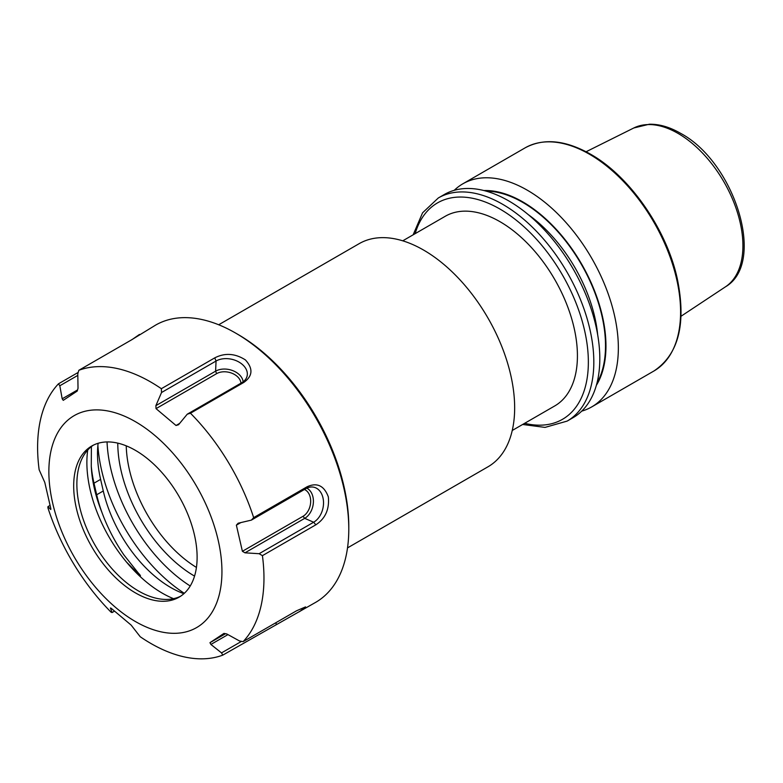 <?xml version="1.0" encoding="UTF-8"?>
<svg xmlns="http://www.w3.org/2000/svg" width="783" height="783" viewBox="0 0 783 783"><rect width="100%" height="100%" fill="white"/><g stroke="black" fill="none" stroke-linecap="round" stroke-linejoin="round"><path stroke-width="1.17" d="M347.515 547.894L487.975 466.805A128.823 74.375 -120 0 0 514.656 407.826A128.823 74.375 -120 0 0 458.427 278.19A128.823 74.375 -120 0 0 359.152 243.67L218.692 324.769M454.248 190.318A128.823 74.375 60 0 1 462.851 183.809A128.823 74.375 60 0 1 527.262 190.181A128.823 74.375 60 0 1 611.415 303.706A128.823 74.375 60 0 1 591.674 406.935A128.823 74.375 60 0 1 581.73 411.124M483.933 190.543A117.724 67.964 60 0 1 522.731 201.867A117.724 67.964 60 0 1 596.372 385.305M508.725 200.888A128.823 74.375 60 0 1 592.878 314.414A128.823 74.375 60 0 1 573.136 417.633L567.146 421.097A128.823 74.375 60 0 0 586.888 317.869A128.823 74.375 60 0 0 502.735 204.343A128.823 74.375 60 0 0 438.323 197.962L444.313 194.507A128.823 74.375 60 0 1 508.725 200.888M402.746 240.821L445.253 216.274A109.503 63.217 60 0 1 499.994 221.697A109.503 63.217 60 0 1 571.531 318.192A109.503 63.217 60 0 1 554.746 405.937L512.248 430.474M107.046 441.935A123.988 71.586 -120 0 0 190.22 585.997M180.599 596.225A87.275 50.386 60 0 1 160.603 599.054A87.275 50.386 60 0 1 156.688 598.349A87.275 50.386 60 0 1 93.5 542.413A87.275 50.386 60 0 1 80.933 461.06A87.275 50.386 60 0 1 93.383 445.155M153.507 600.189A87.275 50.386 60 0 1 82.518 527.811A87.275 50.386 60 0 1 91.768 446.016A87.275 50.386 60 0 1 117.293 443.021A87.275 50.386 60 0 1 188.282 515.4A87.275 50.386 60 0 1 179.043 597.194A87.275 50.386 60 0 1 153.507 600.189M173.552 598.682A106.625 61.563 60 0 1 126.425 561.979L139.051 574.761C141.801 577.208 139.893 574.653 138.552 573.381L123.978 555.02C114.788 541.64 107.428 527.419 101.917 512.346A99.842 57.639 60 0 1 96.681 494.778L94.009 483.18A99.842 57.639 60 0 1 91.278 466.179L91.386 446.604M176.224 597.977L173.572 598.672M184.308 593.308A130.438 75.305 60 0 1 97.885 445.429M130.996 340.184L155.572 325.131A160.065 92.414 60 0 1 202.396 319.64A160.065 92.414 60 0 1 235.605 333.069L237.885 334.38A156.845 90.554 60 0 1 348.787 526.47L348.787 529.102A160.065 92.414 60 0 1 315.637 602.372L222.744 655.146A160.065 92.414 60 0 1 183.995 656.839A160.065 92.414 60 0 1 140.226 636.745L131.162 625.118L111.157 608.264L110.393 608L112.077 612.56L111.108 612.218A160.065 92.414 60 0 1 47.92 507.834L47.949 506.63L50.778 509.527L50.817 508.588L44.797 482.455L39.15 469.79A160.065 92.414 60 0 1 58.48 383.807L59.811 385.774L62.19 398.811L63.247 400.348L77.223 391.069L78.026 388.299L77.791 373.843L78.829 370.3A160.065 92.414 60 0 1 117.577 368.607A160.065 92.414 60 0 1 161.347 388.701L161.533 392.518L155.876 405.653L156.032 408.638L176.028 425.492L178.534 424.748L187.254 414.187L190.465 413.228A160.065 92.414 60 0 1 253.663 517.622L251.382 520.118L238.149 523.22L236.378 525.168L242.397 551.301L244.971 552.827L259.124 553.708L262.422 555.656A160.065 92.414 60 0 1 243.092 641.639L239.51 640.974L226.737 633.936L223.938 633.408L209.961 642.686L210.901 644.448L221.53 652.895L222.744 655.146M235.605 333.069A160.065 92.414 60 0 1 348.787 529.102M110.012 411.418A122.383 70.656 60 0 1 218.134 540.045A122.383 70.656 60 0 1 160.799 631.793A122.383 70.656 60 0 1 52.676 503.166A122.383 70.656 60 0 1 110.012 411.418M240.939 383.19A14.515 10.042 -167.3 0 0 231.856 373.207A14.515 10.042 -167.3 0 0 216.627 373.648L215.599 371.171L216.059 361.032L214.757 357.87L161.347 388.701M214.757 357.87C224.917 352.663 235.145 353.358 245.422 359.926C253.252 368.568 252.733 376.055 243.865 382.398L190.465 413.228M242.397 551.301L302.992 516.31L304.704 518.346L313.65 522.232L315.833 524.816C325.356 518.581 329.526 509.263 328.331 496.862C324.123 485.617 317.027 482.259 307.063 486.781L253.663 517.622M315.833 524.816L262.422 555.656M299.546 611.66L305.556 606.894L296.503 610.809L243.092 641.639M78.212 372.414L58.48 383.807M139.482 334.429L132.229 339.47L78.829 370.3M183.888 593.69A99.842 57.639 60 0 1 103.278 490.97L100.606 479.372A99.842 57.639 60 0 1 98.12 443.295M251.382 520.118L305.908 488.631A18.655 13.458 102.6 0 1 311.36 486.987A18.655 13.458 102.6 0 1 323.477 501.306A18.655 13.458 102.6 0 1 313.65 522.232L259.124 553.708M306.789 488.161A16.443 11.862 102.6 0 1 313.357 502.764A16.443 11.862 102.6 0 1 304.704 518.346L244.971 552.827M302.992 516.31A14.515 10.463 102.6 0 0 310.645 502.255A14.515 10.463 102.6 0 0 304.421 489.492M240.851 522.584L236.378 525.168M179.65 423.397L176.028 425.492M216.627 373.648L156.032 408.638M243.131 381.81A16.443 11.383 -167.3 0 0 232.747 370.623A16.443 11.383 -167.3 0 0 215.599 371.171L155.876 405.653M187.254 414.187L241.781 382.701A18.655 12.91 -167.3 0 0 246.381 378.032A18.655 12.91 -167.3 0 0 238.727 361.922A18.655 12.91 -167.3 0 0 216.059 361.032L161.533 392.518M77.556 389.934L62.19 398.811M77.82 375.38L59.811 385.774M49.955 505.475L47.949 506.63M225.514 633.711L209.961 642.686M114.387 611.22L112.077 612.56M241.536 641.355L221.53 652.895M227.951 634.612L210.901 644.448M126.239 445.84A102.279 59.048 -120 0 0 196.435 567.421M678.039 133.404A91.758 52.97 60 0 1 737.527 212.77A91.758 52.97 60 0 1 725.508 286.793C766.831 262.794 734.239 161.65 680.437 133.247C669.719 127.052 659.345 124.047 649.322 124.223L633.819 127.972A91.758 52.97 60 0 1 678.039 133.404M589.501 154.251A128.823 74.375 60 0 1 673.654 267.776A128.823 74.375 60 0 1 653.913 371.005C678.695 354.396 686.476 323.565 677.246 278.533C666.509 229.116 629.522 176.038 590.46 154.153C565.355 140.01 543.559 137.916 525.09 147.87A128.823 74.375 60 0 1 589.501 154.251M486.086 191.121A117.068 67.592 60 0 1 522.731 202.396A117.068 67.592 60 0 1 596.959 383.151M528.329 214.679A111.92 64.617 60 0 1 597.674 334.791M415.147 233.657A124.957 72.144 60 0 1 499.994 209.081A124.957 72.144 60 0 1 587.475 347.241A124.957 72.144 60 0 1 524.649 423.319M117.783 443.139A108.661 62.738 -120 0 0 194.546 576.102M126.425 561.979A106.625 61.563 60 0 1 87.725 450.039M101.917 512.346A104.393 60.271 60 0 1 91.278 466.179M96.681 494.778L103.278 490.97M94.009 483.18L100.606 479.372M305.908 488.631L307.063 486.781M241.781 382.701L243.865 382.398M276.096 622.583L276.154 624.315M725.508 286.793L681.053 316.234M591.674 406.935L653.913 371.005M522.653 424.474L545.027 427.401L567.146 421.097M413.15 234.812L422.566 212.81L438.323 197.962M462.851 183.809L525.09 147.87M633.819 127.972L586.085 151.755"/></g></svg>
